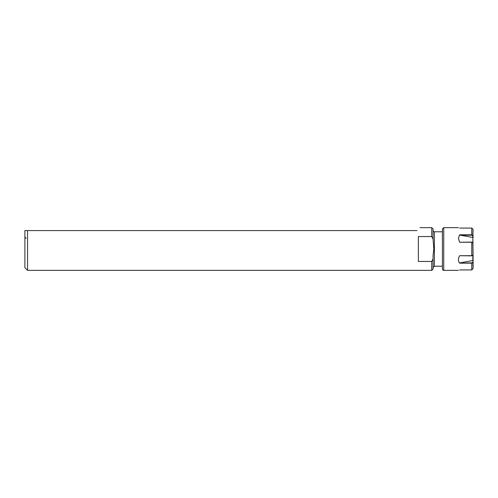 <?xml version="1.0" encoding="UTF-8"?>
<svg xmlns="http://www.w3.org/2000/svg" width="498" height="498" viewBox="0 0 498 498"><rect width="100%" height="100%" fill="white"/><g stroke="black" fill="none" stroke-linecap="round" stroke-linejoin="round"><path stroke-width="0.75" d="M24.9 249L24.9 230.58L27.571 230.58L27.571 270.358L24.9 267.687L24.9 249M433.061 255.567L433.814 249L433.061 239.009L431.722 236.55L418.376 236.55L418.376 261.45L431.722 261.45L433.061 258.991L433.061 255.567M417.044 230.58C420.916 226.708 420.916 226.708 417.044 230.58L27.571 230.58M431.722 236.55L431.722 227.642L419.976 227.642M433.061 258.991L433.061 269.02L431.722 270.358L431.722 261.45M433.061 239.009L433.061 228.98L431.722 227.642M473.1 260.448L473.1 262.446L471.768 263.156L459.61 263.156L471.768 262.844L472.919 262.253L473.1 260.448L472.832 235.753L471.768 235.205L460.364 235.205L472.832 237.478M442.398 269.02L442.398 228.98L443.737 227.642L443.737 270.358C443.239 270.526 442.79 270.084 442.398 269.02M460.364 235.205L459.648 234.801L458.434 238.324L459.61 242.233L471.768 242.096L472.919 242.682M459.648 269.916L471.768 269.916L459.61 269.928M472.832 255.312L471.768 255.86L459.648 255.711C458.042 258.481 458.029 260.964 459.61 263.156M459.648 255.711L471.768 255.711L473.1 255.082L472.87 242.514M473.1 242.875L471.768 242.233L459.61 242.233M459.648 234.801L471.768 234.801L473.1 235.523L473.1 237.515M472.832 235.753L473.1 229.429L471.768 228.072L459.648 228.084M472.919 262.253L473.1 268.559L471.768 269.916L471.768 262.844M473.1 262.477L473.1 268.571L471.768 269.748M472.77 255.493L473.1 255.082M472.851 242.47L472.851 237.465M460.102 262.844L472.851 260.522L472.851 255.455M442.398 231.782L434.393 231.782L434.393 266.218L433.061 267.551M471.768 255.86L471.768 242.096M471.768 235.205L471.768 228.072M26.232 238.125C25.908 238.393 25.46 237.944 24.9 236.787M431.722 270.358L27.571 270.358M434.393 231.782C433.895 231.95 433.447 231.508 433.061 230.45M442.398 266.218L434.393 266.218M458.434 270.358L443.737 270.358M458.434 227.642L443.737 227.642"/></g></svg>
